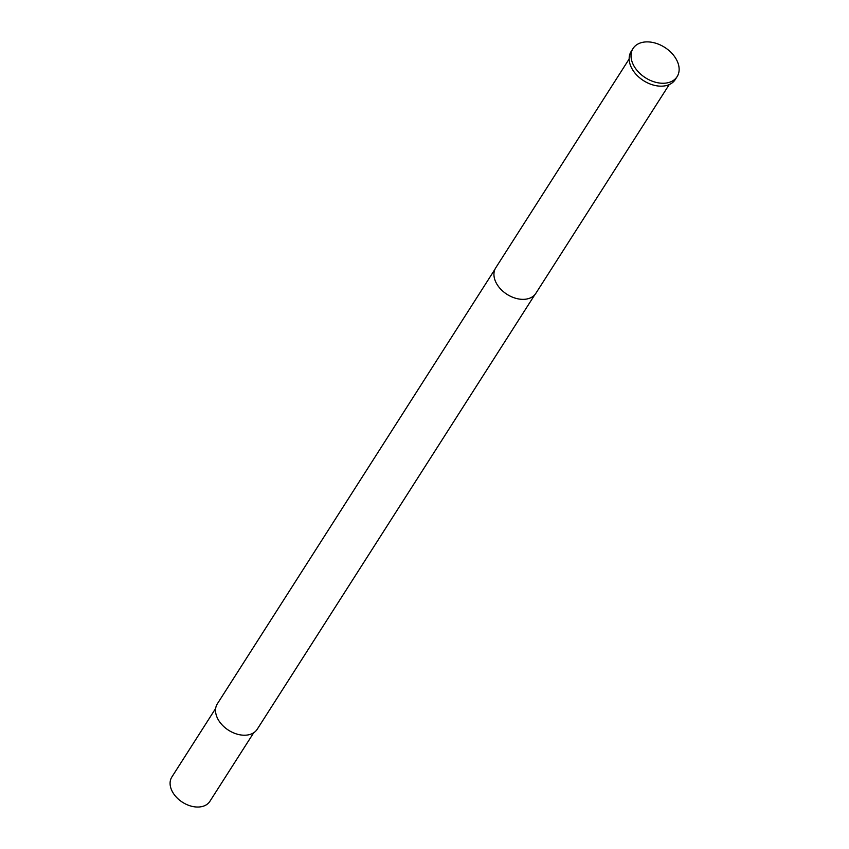 <?xml version="1.0" encoding="UTF-8"?>
<svg xmlns="http://www.w3.org/2000/svg" width="849" height="849" viewBox="0 0 849 849"><rect width="100%" height="100%" fill="white"/><g stroke="black" fill="none" stroke-linecap="round" stroke-linejoin="round"><path stroke-width="1.27" d="M633.046 48.499L631.189 51.407A26.139 17.988 32.6 0 0 630.828 66.328A26.139 17.988 32.6 0 0 652.743 84.889A26.139 17.988 32.6 0 0 675.252 79.551L677.109 76.643A26.139 17.988 32.6 0 0 677.47 61.722A26.139 17.988 32.6 0 0 655.545 43.161A26.139 17.988 32.6 0 0 633.046 48.499A26.139 17.988 32.6 0 0 632.685 63.42A26.139 17.988 32.6 0 0 654.6 81.982A26.139 17.988 32.6 0 0 677.109 76.643M629.151 58.995L495.784 267.753A23.772 16.354 32.6 0 0 495.455 281.327A23.772 16.354 32.6 0 0 515.385 298.19A23.772 16.354 32.6 0 0 535.846 293.351L669.214 84.592M495.009 269.197L217.365 703.779A23.645 16.269 32.6 0 0 217.036 717.278A23.645 16.269 32.6 0 0 236.871 734.067A23.645 16.269 32.6 0 0 257.226 729.249L534.859 294.656M215.657 708.437L171.848 777.015A22.583 15.537 32.6 0 0 171.53 789.91A22.583 15.537 32.6 0 0 190.463 805.934A22.583 15.537 32.6 0 0 209.894 801.329L253.713 732.751"/></g></svg>
